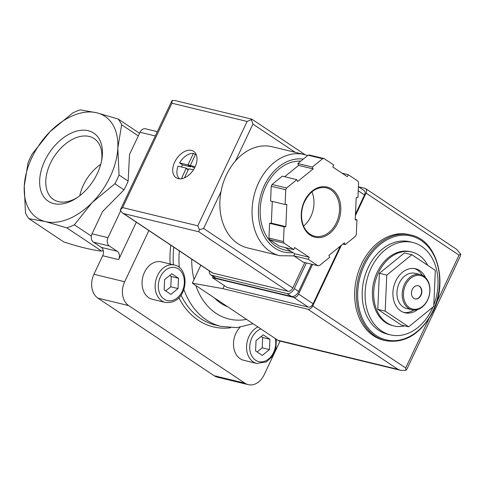 <?xml version="1.0" encoding="UTF-8"?>
<svg xmlns="http://www.w3.org/2000/svg" width="485" height="485" viewBox="0 0 485 485"><rect width="100%" height="100%" fill="white"/><g stroke="black" fill="none" stroke-linecap="round" stroke-linejoin="round"><path stroke-width="0.73" d="M393.899 325.932L392.595 325.611A38.024 28.579 -76.4 0 1 377.148 272.37A38.024 28.579 -76.4 0 1 410.51 251.703L411.813 252.024A38.024 28.579 103.6 0 0 378.452 272.691A38.024 28.579 103.6 0 0 393.899 325.932A38.024 28.579 103.6 0 0 404.648 325.841M427.752 265.344A38.024 28.579 103.6 0 0 411.813 252.024M432.917 307.108A47.53 35.72 -76.4 0 1 390.352 334.85A47.53 35.72 -76.4 0 1 371.043 268.302A47.53 35.72 -76.4 0 1 412.747 242.47A47.53 35.72 -76.4 0 1 433.808 304.938M390.352 334.85L387.454 334.147A47.53 35.72 -76.4 0 1 368.145 267.599A47.53 35.72 -76.4 0 1 409.843 241.76L412.747 242.47M385.272 340.609L383.532 340.185A54.32 40.825 -76.4 0 1 361.464 264.125A54.32 40.825 -76.4 0 1 409.122 234.601L410.862 235.025C437.676 240.123 449.025 284.028 431.589 314.213C419.331 334.959 403.89 343.762 385.272 340.609A54.32 40.825 -76.4 0 1 363.204 264.549A54.32 40.825 -76.4 0 1 410.862 235.025M411.85 254.728L386.775 275.098L385.181 311.14L377.785 309.345L401.265 325.017L408.667 326.811L433.742 306.441L435.33 270.4L411.85 254.728L404.448 252.934L379.373 273.304L377.785 309.345M385.181 311.14L408.667 326.811M386.775 275.098L379.373 273.304M418.094 285.683A6.79 5.105 -76.4 0 1 420.707 295.153A6.79 5.105 -76.4 0 1 414.899 298.881M412.286 289.412A6.79 5.105 -76.4 0 1 418.24 285.72A6.79 5.105 -76.4 0 1 421.598 293.522A6.79 5.105 -76.4 0 1 415.045 298.918A6.79 5.105 -76.4 0 1 412.286 289.412M405.599 284.95A17.199 12.925 -76.4 0 1 428.431 282.743A17.199 12.925 -76.4 0 1 415.894 309.26A17.199 12.925 -76.4 0 1 405.599 284.95M404.441 284.422A18.109 13.61 -76.4 0 1 420.325 274.577A18.109 13.61 -76.4 0 1 429.286 295.383A18.109 13.61 -76.4 0 1 411.795 309.776A18.109 13.61 -76.4 0 1 404.441 284.422M411.795 309.776L406.569 308.508A18.109 13.61 -76.4 0 1 399.216 283.155A18.109 13.61 -76.4 0 1 415.105 273.316L420.325 274.577M414.414 268.544A22.631 17.011 -76.4 0 1 422.271 275.262M413.832 310.054A22.631 17.011 -76.4 0 1 403.781 312.431M417.767 309.485A22.631 17.011 -76.4 0 1 404.926 312.764A22.631 17.011 -76.4 0 1 395.73 281.076A22.631 17.011 -76.4 0 1 415.59 268.775A22.631 17.011 -76.4 0 1 425.503 277.572M32.204 153.951A67.9 43.189 -56.3 0 0 28.063 162.717L24.25 186.155A61.11 38.873 -56.3 0 0 45.323 221.578L66.815 227.859A67.9 43.189 -56.3 0 0 74.35 224.797L92.108 202.603A61.11 38.873 -56.3 0 0 117.825 148.204A61.11 38.873 -56.3 0 0 96.751 112.781A61.11 38.873 -56.3 0 0 49.961 131.756A61.11 38.873 -56.3 0 0 24.25 186.155L25.469 212.951A67.9 43.189 -56.3 0 0 28.864 218.656L45.323 221.578A61.11 38.873 -56.3 0 0 92.108 202.603L114.897 183.766A67.9 43.189 -56.3 0 0 119.043 175L117.825 148.204L121.638 124.772A67.9 43.189 -56.3 0 0 118.243 119.061L96.751 112.781L80.292 109.865A67.9 43.189 -56.3 0 0 72.75 112.92L49.961 131.756L32.204 153.951M139.547 133.284L118.243 119.061M66.815 227.859L101.638 251.097C92.108 250.084 79.461 247.017 63.687 241.9L28.864 218.656M88.27 130.72A40.958 26.057 123.7 0 1 101.771 159.82A40.958 26.057 123.7 0 1 76.03 198.389A40.958 26.057 123.7 0 1 40.322 174.436A40.958 26.057 123.7 0 1 88.27 130.72M138.31 135.897L121.638 124.772M101.638 251.097A67.9 43.189 -56.3 0 0 103.287 250.527M91.325 236.128L74.35 224.797M157.328 131.659L145.591 128.81A6.335 4.765 103.6 0 0 140.032 132.253L129.519 154.491L128.149 181.081A67.9 43.189 123.7 0 1 124.002 189.841L114.897 183.766M128.149 181.081L119.043 175M124.002 189.841L102.547 211.563L92.035 233.8A6.335 4.765 103.6 0 0 93.435 242.154L101.28 247.386A6.335 4.765 103.6 0 1 102.681 255.747L93.92 274.28A18.109 13.61 103.6 0 0 97.921 298.154L214.127 375.717A18.109 13.61 103.6 0 0 217.486 377.197L248.247 384.647A18.109 13.61 103.6 0 0 264.131 374.808L280.063 341.113M120.522 211.169L107.997 237.668A6.335 4.765 103.6 0 0 109.398 246.022L117.243 251.26L101.28 247.386M117.243 251.26A6.335 4.765 103.6 0 1 118.643 259.614L136.333 222.185M148.871 230.557L124.681 281.736A18.109 13.61 103.6 0 0 128.683 305.611L244.895 383.168A18.109 13.61 103.6 0 0 248.247 384.647M165.355 302.434L152.29 299.269A19.236 14.459 -76.4 0 1 144.475 272.334A19.236 14.459 -76.4 0 1 161.359 261.876L174.418 265.04C190.993 267.987 188.216 304.992 165.355 302.434A19.236 14.459 -76.4 0 1 157.534 275.498A19.236 14.459 -76.4 0 1 174.418 265.04M276.353 339.257L275.898 348.297L271.873 356.936L266.277 361.949L256.771 363.447L243.712 360.282A19.236 14.459 -76.4 0 1 235.898 333.347A19.236 14.459 -76.4 0 1 240.081 327.266M262.3 355.402L269.46 349.582L269.915 339.282L263.209 334.808L256.044 340.628L255.589 350.922L262.3 355.402M170.884 294.389L178.043 288.569L178.498 278.269L171.793 273.795L164.627 279.615L164.172 289.909L170.884 294.389M165.712 290.939L170.787 286.811L178.043 288.569M170.787 286.811L171.241 276.511L178.498 278.269M171.241 276.511L169.708 275.486M257.129 351.952L262.209 347.824L269.46 349.582M262.209 347.824L262.664 337.524L269.915 339.282M262.664 337.524L261.124 336.499M77.188 197.619A36.605 23.286 123.7 0 1 54.017 199.814A36.605 23.286 123.7 0 1 50.361 163.36A36.605 23.286 123.7 0 1 89.234 136.461A36.605 23.286 123.7 0 1 94.642 138.94A36.605 23.286 123.7 0 1 101.51 161.184M79.801 195.71A35.047 22.292 123.7 0 1 83.432 185.003A35.047 22.292 123.7 0 1 100.747 164.33M312.576 264.434L298.566 294.074A4.529 2.88 123.7 0 1 293.758 297.402L212.497 277.705L213.085 276.456M358.567 186.798L365.053 188.368A4.529 2.88 123.7 0 1 365.66 188.629A4.529 2.88 123.7 0 1 366.048 193.103L355.402 215.631M341.41 245.228L312.716 305.926A4.529 2.88 123.7 0 1 307.908 309.248L222.876 288.642L192.321 283.173L277.826 340.24A9.051 6.802 103.6 0 0 279.499 340.979L400.737 370.364L397.973 369.358L307.908 309.248M407.006 368.982L405.842 370.382L405.684 367.976L312.716 305.926M436.367 303.064L459.016 255.146L460.75 254.219L460.12 256.62L406.988 368.97M200.808 265.216L192.321 283.173M224.319 285.592L222.876 288.642M358.403 186.683L364.126 190.508A4.529 2.88 123.7 0 1 364.52 194.976L355.469 214.121M340.361 246.083L313.092 303.768A4.529 2.88 123.7 0 1 308.284 307.096L227.022 287.399L212.497 277.705M405.842 370.382L400.737 370.37M460.75 254.219L456.658 249.357L365.66 188.629M279.736 255.71A52.059 39.121 103.6 0 1 253.976 195.904A52.059 39.121 103.6 0 1 304.259 154.527L272.043 146.719A52.059 39.121 103.6 0 0 235.522 160.911A52.059 39.121 103.6 0 0 221.002 191.63A52.059 39.121 103.6 0 0 247.52 247.902L279.736 255.71L293.94 255.904M179.462 178.813A14.938 9.5 123.7 0 1 178.086 166.155L186.204 168.131L181.445 178.729M184.445 177.85L188.562 169.144L189.047 168.81L193.412 169.865M193.363 167.452L190.508 165.561L190.472 165.112L195.758 153.927A14.938 9.5 123.7 0 1 196.001 154.042M190.569 165.585L195.158 166.701M296.844 179.668L286.574 188.004A54.32 40.825 103.6 0 0 285.744 189.768L285.089 204.524L286.823 204.361L285.841 226.653L284.107 226.822L283.458 241.578A54.32 40.825 103.6 0 0 284.137 243.197L293.752 249.611L294.704 247.599L309.236 257.292L308.278 259.311L317.893 265.725A54.32 40.825 103.6 0 0 319.415 265.58L329.679 257.238L328.897 255.389L344.411 242.791L345.193 244.64L355.457 236.298A54.32 40.825 103.6 0 0 356.293 234.534L356.942 219.778L355.208 219.947L356.196 197.65L357.93 197.48L358.579 182.724A54.32 40.825 103.6 0 0 357.894 181.105L348.279 174.691L347.327 176.704L332.801 167.01L333.753 164.997L324.138 158.577A54.32 40.825 103.6 0 0 322.622 158.722L312.352 167.064L313.134 168.913L297.626 181.511L296.844 179.668L282.331 176.146L272.067 184.488L286.574 188.004M272.291 201.427L271.333 223.136L269.593 223.306L268.945 238.062A54.32 40.825 103.6 0 0 269.63 239.681L284.137 243.197M268.945 238.062L283.458 241.578M272.067 184.488A54.32 40.825 103.6 0 0 271.23 186.252L285.744 189.768M324.138 158.577L309.63 155.061A54.32 40.825 103.6 0 0 308.108 155.206L322.622 158.722M285.477 247.611L294.722 253.776L293.771 255.789L303.386 262.209L317.893 265.725M269.63 239.681L279.245 246.095L293.752 249.611M308.108 155.206L297.845 163.548L298.627 165.397L284.683 176.722M271.23 186.252L270.581 201.008L285.089 204.524M191.539 150.417A15.841 10.076 123.7 0 1 193.667 151.338A15.841 10.076 123.7 0 1 193.254 170.114A15.841 10.076 123.7 0 1 176.073 177.698A15.841 10.076 123.7 0 1 175.54 160.462A15.841 10.076 123.7 0 1 191.539 150.417M292.788 287.981L203.591 228.453L199.341 229.726L198.789 231.775L123.62 213.558L122.353 212.854L212.206 272.825A4.529 2.88 -56.3 0 0 212.812 273.085L287.981 291.303A4.529 2.88 -56.3 0 0 292.788 287.981L304.804 262.555M199.341 229.726L197.789 225.81L247.12 121.45L171.951 103.226L172.096 100.45L175.158 100.583L251.86 119.177L251.369 119.662L252.927 124.087L295.262 152.345M122.353 212.854L120.201 210.199L122.62 207.592L171.951 103.226M247.12 121.45L251.369 119.662M300.809 161.141A45.269 34.023 103.6 0 0 261.166 200.923A45.269 34.023 103.6 0 0 284.234 249.811L291.382 251.545M303.604 226.052A24.899 18.709 103.6 0 0 311.897 191.817M294.722 253.776L309.236 257.292M293.771 255.789L308.278 259.311M342.84 244.07L345.193 244.64M355.232 219.365L356.942 219.778M342.046 173.181L348.279 174.691M297.845 163.548L312.352 167.064M298.627 165.397L313.134 168.913M269.593 223.306L284.107 226.822M271.333 223.136L285.841 226.653M209.314 270.897A6.79 4.316 -56.3 0 0 210.708 274.874A6.79 4.316 -56.3 0 0 211.618 275.268L287.078 293.558A6.79 4.316 -56.3 0 0 294.286 288.569L306.399 262.937M210.708 274.874L215.067 277.778A6.79 4.316 -56.3 0 0 215.977 278.178L291.436 296.468A6.79 4.316 -56.3 0 0 298.645 291.479L311.546 264.186M179.614 162.93L182.518 164.87L190.575 166.822L191.054 166.488L188.15 164.548L187.665 164.882L179.614 162.93A14.938 9.5 123.7 0 1 193.436 153.363L195.4 154.679M188.15 164.548L193.436 153.363M182.518 164.87A14.938 9.5 -56.3 0 0 181.451 166.967M194.618 167.804L193.473 167.525M191.254 166.058L191.054 166.488M364.368 265.077A53.417 40.146 -76.4 0 1 435.251 258.22A53.417 40.146 -76.4 0 1 396.324 340.573A53.417 40.146 -76.4 0 1 364.368 265.077M155.297 135.958L140.032 132.253M107.997 237.668L92.035 233.8M109.398 246.022L93.435 242.154M118.643 259.614L102.681 255.747M124.681 281.736L93.92 274.28M244.895 383.168L214.127 375.717M128.683 305.611L97.921 298.154M230.587 327.763A81.48 61.237 -76.4 0 1 178.868 297.784M170.132 264.004A81.48 61.237 -76.4 0 1 170.799 245.186M253.049 323.701L237.068 327.617L221.093 326.429L215.291 325.023A79.219 59.534 -76.4 0 1 181.014 295.141M173.369 264.786A79.219 59.534 -76.4 0 1 173.775 247.174M221.093 326.429A79.219 59.534 -76.4 0 1 183.863 289.412M179.268 267.471A79.219 59.534 -76.4 0 1 179.353 250.897M246.568 319.379A70.161 52.732 -76.4 0 1 195.788 285.483M194.042 279.542A70.161 52.732 -76.4 0 1 191.72 259.148M227.762 306.823A58.849 44.226 -76.4 0 1 214.594 298.032M256.771 363.447A19.236 14.459 -76.4 0 1 248.957 336.511A19.236 14.459 -76.4 0 1 257.947 326.969M275.31 338.56A16.975 12.755 -76.4 0 1 260.736 361.871A16.975 12.755 -76.4 0 1 251.86 337.833A16.975 12.755 -76.4 0 1 260.924 328.957M160.438 276.82A16.975 12.755 -76.4 0 1 182.966 274.637A16.975 12.755 -76.4 0 1 170.599 300.809A16.975 12.755 -76.4 0 1 160.438 276.82M429.067 318.506L405.684 367.976M459.016 255.146L366.048 193.103M397.973 369.358L277.826 340.24M298.566 294.074L313.092 303.768M293.758 297.402L308.284 307.096M358.221 190.775L364.52 194.976M331.873 189.186A25.802 19.394 103.6 0 0 301.246 214.067A25.802 19.394 103.6 0 0 329.927 233.206A25.802 19.394 103.6 0 0 331.873 189.186M197.789 225.81L122.62 207.592M123.62 213.558L212.812 273.085M198.789 231.775L287.981 291.303M235.522 160.911L252.927 124.087M203.591 228.453L221.002 191.63M303.313 159.104A47.53 35.72 103.6 0 0 258.79 205.325A47.53 35.72 103.6 0 0 292.995 252.624M330.916 189.847A24.899 18.709 103.6 0 0 326.302 187.816C316.875 186.349 309.412 191.466 303.901 203.166C301.203 210.235 300.821 217.092 302.761 223.749C303.828 227.774 307.254 234.122 314.571 236.207A24.899 18.709 103.6 0 0 337.675 219.614A24.899 18.709 103.6 0 0 330.916 189.847M215.977 278.178L211.618 275.268M291.436 296.468L287.078 293.558M298.645 291.479L294.286 288.569M188.21 169.889L186.24 168.58M186.204 168.131L188.362 169.574L186.252 168.18M190.575 166.822L187.665 164.882M251.879 119.183L305.198 154.77M120.201 210.199L171.993 100.631M304.259 154.527L307.672 155.564M193.412 167.501L190.508 165.561"/></g></svg>
